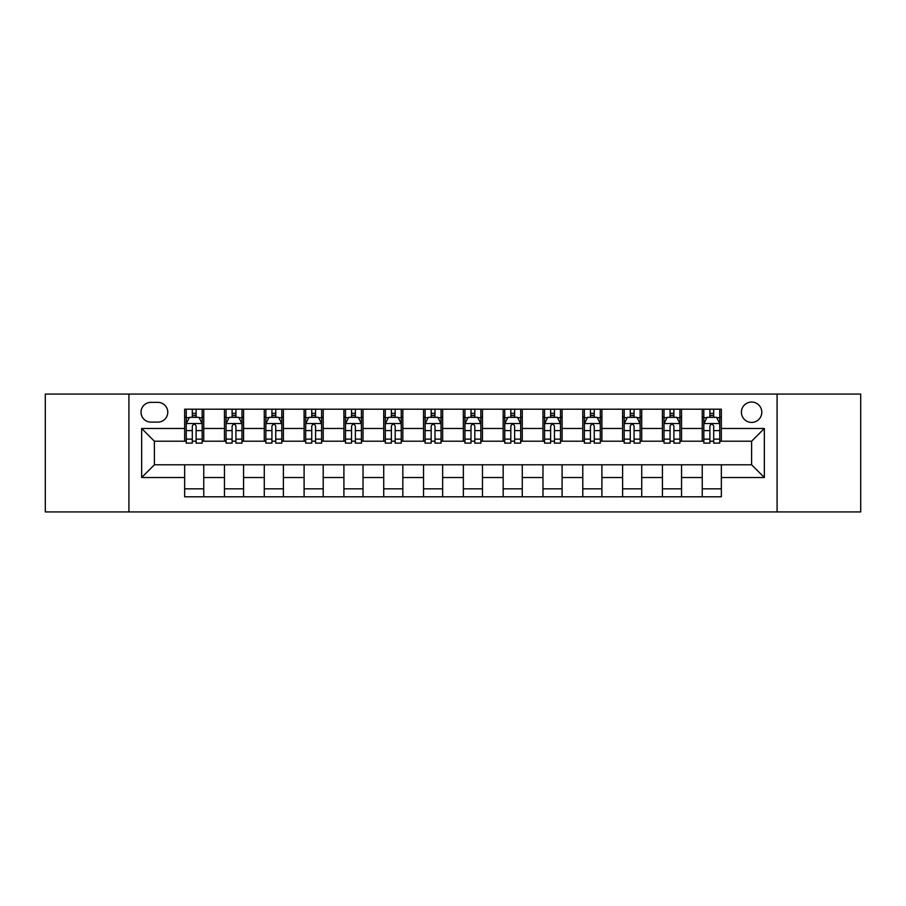 <?xml version="1.0" encoding="UTF-8"?>
<svg xmlns="http://www.w3.org/2000/svg" width="906" height="906" viewBox="0 0 906 906"><rect width="100%" height="100%" fill="white"/><g stroke="black" fill="none" stroke-linecap="round" stroke-linejoin="round"><path stroke-width="1.36" d="M751.606 402.038A10.193 10.193 0 0 0 741.414 412.23A10.193 10.193 0 0 0 751.606 422.423A10.193 10.193 0 0 0 761.799 412.23A10.193 10.193 0 0 0 751.606 402.038M777.088 511.924L860.7 511.924L860.7 394.076L777.088 394.076L777.088 511.924L128.912 511.924L128.912 394.076L45.3 394.076L45.3 511.924L128.912 511.924M150.883 422.105L157.893 422.105A9.875 9.875 0 0 0 167.769 412.23A9.875 9.875 0 0 0 157.893 402.355L150.883 402.355A9.875 9.875 0 0 0 141.019 412.23A9.875 9.875 0 0 0 150.883 422.105M777.088 394.076L128.912 394.076M184.654 477.53L141.653 477.53L141.653 428.47L184.654 428.47L184.654 441.211L154.394 441.211L154.394 464.789L184.654 464.789L184.654 496.794L721.346 496.794L721.346 464.789L751.606 464.789L751.606 441.211L721.346 441.211L721.346 428.47L764.347 428.47L764.347 477.53L721.346 477.53M721.346 428.47L721.346 409.206L184.654 409.206L184.654 428.47M702.241 409.206L702.241 441.211L703.826 441.211M709.885 441.211L713.702 441.211M719.76 441.211L721.346 441.211M702.241 441.211L679.942 441.211M662.422 409.206L662.422 441.211L664.019 441.211M670.066 441.211L673.894 441.211M662.422 441.211L640.123 441.211M622.615 409.206L622.615 441.211L624.2 441.211M630.259 441.211L634.075 441.211M622.615 441.211L600.316 441.211M582.796 409.206L582.796 441.211L584.393 441.211M590.44 441.211L594.257 441.211M582.796 441.211L560.497 441.211M542.977 409.206L542.977 441.211L544.574 441.211M550.621 441.211L554.449 441.211M542.977 441.211L520.69 441.211M503.17 409.206L503.17 441.211L504.755 441.211M510.814 441.211L514.631 441.211M503.17 441.211L480.871 441.211M463.351 409.206L463.351 441.211L464.948 441.211M470.995 441.211L474.823 441.211M463.351 441.211L441.052 441.211M423.532 409.206L423.532 441.211L425.129 441.211M431.177 441.211L435.005 441.211M423.532 441.211L401.245 441.211M383.725 409.206L383.725 441.211L385.31 441.211M391.369 441.211L395.186 441.211M383.725 441.211L361.426 441.211M343.906 409.206L343.906 441.211L345.503 441.211M351.551 441.211L355.379 441.211M343.906 441.211L321.607 441.211M304.099 409.206L304.099 441.211L305.684 441.211M311.743 441.211L315.56 441.211M304.099 441.211L281.8 441.211M264.28 409.206L264.28 441.211L265.877 441.211M271.925 441.211L275.741 441.211M264.28 441.211L241.981 441.211M224.462 409.206L224.462 441.211L226.058 441.211M232.106 441.211L235.934 441.211M224.462 441.211L202.174 441.211M184.654 441.211L186.24 441.211M192.299 441.211L196.115 441.211M184.654 464.789L203.759 464.789L203.759 496.794M721.346 464.789L203.759 464.789M203.759 409.206L203.759 441.211M184.654 417.168L186.24 417.168M192.299 417.168L196.115 417.168M202.174 417.168L203.759 417.168M184.654 488.832L203.759 488.832M224.462 464.789L224.462 496.794M243.578 409.206L243.578 441.211M224.462 417.168L226.058 417.168M232.106 417.168L235.934 417.168M241.981 417.168L243.578 417.168M243.578 464.789L243.578 496.794M224.462 488.832L243.578 488.832M264.28 464.789L264.28 496.794M283.385 464.789L283.385 496.794M264.28 488.832L283.385 488.832M283.385 409.206L283.385 441.211M264.28 417.168L265.877 417.168M271.925 417.168L275.741 417.168M281.8 417.168L283.385 417.168M304.099 464.789L304.099 496.794M323.204 464.789L323.204 496.794M304.099 488.832L323.204 488.832M323.204 409.206L323.204 441.211M304.099 417.168L305.684 417.168M311.743 417.168L315.56 417.168M321.607 417.168L323.204 417.168M343.906 464.789L343.906 496.794M363.023 464.789L363.023 496.794M343.906 488.832L363.023 488.832M363.023 409.206L363.023 441.211M343.906 417.168L345.503 417.168M351.551 417.168L355.379 417.168M361.426 417.168L363.023 417.168M383.725 464.789L383.725 496.794M402.83 464.789L402.83 496.794M383.725 488.832L402.83 488.832M402.83 409.206L402.83 441.211M383.725 417.168L385.31 417.168M391.369 417.168L395.186 417.168M401.245 417.168L402.83 417.168M423.532 464.789L423.532 496.794M442.649 464.789L442.649 496.794M423.532 488.832L442.649 488.832M442.649 409.206L442.649 441.211M423.532 417.168L425.129 417.168M431.177 417.168L435.005 417.168M441.052 417.168L442.649 417.168M463.351 464.789L463.351 496.794M482.468 464.789L482.468 496.794M463.351 488.832L482.468 488.832M482.468 409.206L482.468 441.211M463.351 417.168L464.948 417.168M470.995 417.168L474.823 417.168M480.871 417.168L482.468 417.168M503.17 464.789L503.17 496.794M522.275 464.789L522.275 496.794M503.17 488.832L522.275 488.832M522.275 409.206L522.275 441.211M503.17 417.168L504.755 417.168M510.814 417.168L514.631 417.168M520.69 417.168L522.275 417.168M542.977 464.789L542.977 496.794M562.094 464.789L562.094 496.794M542.977 488.832L562.094 488.832M562.094 409.206L562.094 441.211M542.977 417.168L544.574 417.168M550.621 417.168L554.449 417.168M560.497 417.168L562.094 417.168M582.796 464.789L582.796 496.794M601.901 464.789L601.901 496.794M582.796 488.832L601.901 488.832M601.901 409.206L601.901 441.211M582.796 417.168L584.393 417.168M590.44 417.168L594.257 417.168M600.316 417.168L601.901 417.168M622.615 464.789L622.615 496.794M641.72 464.789L641.72 496.794M622.615 488.832L641.72 488.832M641.72 409.206L641.72 441.211M622.615 417.168L624.2 417.168M630.259 417.168L634.075 417.168M640.123 417.168L641.72 417.168M662.422 464.789L662.422 496.794M681.538 464.789L681.538 496.794M662.422 488.832L681.538 488.832M681.538 409.206L681.538 441.211M662.422 417.168L664.019 417.168M670.066 417.168L673.894 417.168M679.942 417.168L681.538 417.168M702.241 464.789L702.241 496.794M702.241 488.832L721.346 488.832M702.241 417.168L703.826 417.168M709.885 417.168L713.702 417.168M719.76 417.168L721.346 417.168M154.394 441.211L141.653 428.47M154.394 464.789L141.653 477.53M764.347 428.47L751.606 441.211M764.347 477.53L751.606 464.789M196.115 413.34L192.299 413.34M202.174 439.138L196.115 439.138L196.115 443.125L202.174 443.125L202.174 423.702L198.98 417.326L189.433 417.326L186.24 423.702L186.24 443.125L192.299 443.125L192.299 439.138L186.24 439.138M186.24 423.702L186.24 409.206M202.174 423.691L202.174 409.206M192.299 417.326L192.299 409.206M196.115 409.206L196.115 417.326M196.115 439.138L196.115 426.08C194.847 423.634 193.567 423.634 192.299 426.08L192.299 439.138M235.934 413.34L232.106 413.34M241.981 439.138L235.934 439.138L235.934 443.125L241.981 443.125L241.981 423.702L238.799 417.326L229.241 417.326L226.058 423.702L226.058 443.125L232.106 443.125L232.106 439.138L226.058 439.138M226.058 423.702L226.058 409.206M241.981 423.691L241.981 409.206M232.106 417.326L232.106 409.206M235.934 409.206L235.934 417.326M235.934 439.138L235.934 426.08C234.654 423.634 233.386 423.634 232.106 426.08L232.106 439.138M275.741 413.34L271.925 413.34M281.8 439.138L275.741 439.138L275.741 443.125L281.8 443.125L281.8 423.702L278.618 417.326L269.059 417.326L265.877 423.702L265.877 443.125L271.925 443.125L271.925 439.138L265.877 439.138M265.877 423.702L265.877 409.206M281.8 423.691L281.8 409.206M271.925 417.326L271.925 409.206M275.741 409.206L275.741 417.326M275.741 439.138L275.741 426.08C274.473 423.634 273.204 423.634 271.925 426.08L271.925 439.138M315.56 413.34L311.743 413.34M321.607 439.138L315.56 439.138L315.56 443.125L321.607 443.125L321.607 423.702L318.425 417.326L308.867 417.326L305.684 423.702L305.684 443.125L311.743 443.125L311.743 439.138L305.684 439.138M305.684 423.702L305.684 409.206M321.607 423.691L321.607 409.206M311.743 417.326L311.743 409.206M315.56 409.206L315.56 417.326M315.56 439.138L315.56 426.08C314.291 423.634 313.012 423.634 311.743 426.08L311.743 439.138M355.379 413.34L351.551 413.34M361.426 439.138L355.379 439.138L355.379 443.125L361.426 443.125L361.426 423.702L358.244 417.326L348.685 417.326L345.503 423.702L345.503 443.125L351.551 443.125L351.551 439.138L345.503 439.138M345.503 423.702L345.503 409.206M361.426 423.691L361.426 409.206M351.551 417.326L351.551 409.206M355.379 409.206L355.379 417.326M355.379 439.138L355.379 426.08C354.099 423.634 352.83 423.634 351.551 426.08L351.551 439.138M395.186 413.34L391.369 413.34M401.245 439.138L395.186 439.138L395.186 443.125L401.245 443.125L401.245 423.702L398.051 417.326L388.504 417.326L385.31 423.702L385.31 443.125L391.369 443.125L391.369 439.138L385.31 439.138M385.31 423.702L385.31 409.206M401.245 423.691L401.245 409.206M391.369 417.326L391.369 409.206M395.186 409.206L395.186 417.326M395.186 439.138L395.186 426.08C393.917 423.634 392.638 423.634 391.369 426.08L391.369 439.138M435.005 413.34L431.177 413.34M441.052 439.138L435.005 439.138L435.005 443.125L441.052 443.125L441.052 423.702L437.87 417.326L428.312 417.326L425.129 423.702L425.129 443.125L431.177 443.125L431.177 439.138L425.129 439.138M425.129 423.702L425.129 409.206M441.052 423.691L441.052 409.206M431.177 417.326L431.177 409.206M435.005 409.206L435.005 417.326M435.005 439.138L435.005 426.08C433.736 423.634 432.456 423.634 431.177 426.08L431.177 439.138M474.823 413.34L470.995 413.34M480.871 439.138L474.823 439.138L474.823 443.125L480.871 443.125L480.871 423.702L477.689 417.326L468.13 417.326L464.948 423.702L464.948 443.125L470.995 443.125L470.995 439.138L464.948 439.138M464.948 423.702L464.948 409.206M480.871 423.691L480.871 409.206M470.995 417.326L470.995 409.206M474.823 409.206L474.823 417.326M474.823 439.138L474.823 426.08C473.544 423.634 472.275 423.634 470.995 426.08L470.995 439.138M514.631 413.34L510.814 413.34M520.69 439.138L514.631 439.138L514.631 443.125L520.69 443.125L520.69 423.702L517.496 417.326L507.949 417.326L504.755 423.702L504.755 443.125L510.814 443.125L510.814 439.138L504.755 439.138M504.755 423.702L504.755 409.206M520.69 423.691L520.69 409.206M510.814 417.326L510.814 409.206M514.631 409.206L514.631 417.326M514.631 439.138L514.631 426.08C513.362 423.634 512.083 423.634 510.814 426.08L510.814 439.138M554.449 413.34L550.621 413.34M560.497 439.138L554.449 439.138L554.449 443.125L560.497 443.125L560.497 423.702L557.315 417.326L547.756 417.326L544.574 423.702L544.574 443.125L550.621 443.125L550.621 439.138L544.574 439.138M544.574 423.702L544.574 409.206M560.497 423.691L560.497 409.206M550.621 417.326L550.621 409.206M554.449 409.206L554.449 417.326M554.449 439.138L554.449 426.08C553.17 423.634 551.901 423.634 550.621 426.08L550.621 439.138M594.257 413.34L590.44 413.34M600.316 439.138L594.257 439.138L594.257 443.125L600.316 443.125L600.316 423.702L597.133 417.326L587.575 417.326L584.393 423.702L584.393 443.125L590.44 443.125L590.44 439.138L584.393 439.138M584.393 423.702L584.393 409.206M600.316 423.691L600.316 409.206M590.44 417.326L590.44 409.206M594.257 409.206L594.257 417.326M594.257 439.138L594.257 426.08C592.988 423.634 591.72 423.634 590.44 426.08L590.44 439.138M634.075 413.34L630.259 413.34M640.123 439.138L634.075 439.138L634.075 443.125L640.123 443.125L640.123 423.702L636.941 417.326L627.382 417.326L624.2 423.702L624.2 443.125L630.259 443.125L630.259 439.138L624.2 439.138M624.2 423.702L624.2 409.206M640.123 423.691L640.123 409.206M630.259 417.326L630.259 409.206M634.075 409.206L634.075 417.326M634.075 439.138L634.075 426.08C632.807 423.634 631.527 423.634 630.259 426.08L630.259 439.138M673.894 413.34L670.066 413.34M679.942 439.138L673.894 439.138L673.894 443.125L679.942 443.125L679.942 423.702L676.759 417.326L667.201 417.326L664.019 423.702L664.019 443.125L670.066 443.125L670.066 439.138L664.019 439.138M664.019 423.702L664.019 409.206M679.942 423.691L679.942 409.206M670.066 417.326L670.066 409.206M673.894 409.206L673.894 417.326M673.894 439.138L673.894 426.08C672.614 423.634 671.346 423.634 670.066 426.08L670.066 439.138M713.702 413.34L709.885 413.34M719.76 439.138L713.702 439.138L713.702 443.125L719.76 443.125L719.76 423.702L716.567 417.326L707.02 417.326L703.826 423.702L703.826 443.125L709.885 443.125L709.885 439.138L703.826 439.138M703.826 423.702L703.826 409.206M719.76 423.691L719.76 409.206M709.885 417.326L709.885 409.206M713.702 409.206L713.702 417.326M713.702 439.138L713.702 426.08C712.433 423.634 711.153 423.634 709.885 426.08L709.885 439.138M224.462 477.53L203.759 477.53M224.462 428.47L203.759 428.47M264.28 428.47L243.578 428.47M264.28 477.53L243.578 477.53M304.099 428.47L283.385 428.47M304.099 477.53L283.385 477.53M343.906 428.47L323.204 428.47M343.906 477.53L323.204 477.53M383.725 428.47L363.023 428.47M383.725 477.53L363.023 477.53M423.532 428.47L402.83 428.47M423.532 477.53L402.83 477.53M463.351 428.47L442.649 428.47M463.351 477.53L442.649 477.53M503.17 428.47L482.468 428.47M503.17 477.53L482.468 477.53M542.977 428.47L522.275 428.47M542.977 477.53L522.275 477.53M582.796 428.47L562.094 428.47M582.796 477.53L562.094 477.53M622.615 428.47L601.901 428.47M622.615 477.53L601.901 477.53M662.422 428.47L641.72 428.47M662.422 477.53L641.72 477.53M702.241 428.47L681.538 428.47M702.241 477.53L681.538 477.53M202.095 423.532L186.319 423.532M186.24 417.711L189.241 417.711M199.173 417.711L202.174 417.711M192.299 430.599L186.24 430.599M202.174 430.599L196.115 430.599M196.115 415.367L192.299 415.367M241.902 423.532L226.138 423.532M226.058 417.711L229.048 417.711M238.991 417.711L241.981 417.711M232.106 430.599L226.058 430.599M241.981 430.599L235.934 430.599M235.934 415.367L232.106 415.367M281.721 423.532L265.956 423.532M265.877 417.711L268.867 417.711M278.799 417.711L281.8 417.711M271.925 430.599L265.877 430.599M281.8 430.599L275.741 430.599M275.741 415.367L271.925 415.367M321.528 423.532L305.764 423.532M305.684 417.711L308.686 417.711M318.618 417.711L321.607 417.711M311.743 430.599L305.684 430.599M321.607 430.599L315.56 430.599M315.56 415.367L311.743 415.367M361.347 423.532L345.582 423.532M345.503 417.711L348.493 417.711M358.436 417.711L361.426 417.711M351.551 430.599L345.503 430.599M361.426 430.599L355.379 430.599M355.379 415.367L351.551 415.367M401.165 423.532L385.39 423.532M385.31 417.711L388.312 417.711M398.244 417.711L401.245 417.711M391.369 430.599L385.31 430.599M401.245 430.599L395.186 430.599M395.186 415.367L391.369 415.367M440.973 423.532L425.208 423.532M425.129 417.711L428.119 417.711M438.062 417.711L441.052 417.711M431.177 430.599L425.129 430.599M441.052 430.599L435.005 430.599M435.005 415.367L431.177 415.367M480.792 423.532L465.027 423.532M464.948 417.711L467.938 417.711M477.881 417.711L480.871 417.711M470.995 430.599L464.948 430.599M480.871 430.599L474.823 430.599M474.823 415.367L470.995 415.367M520.61 423.532L504.835 423.532M504.755 417.711L507.756 417.711M517.688 417.711L520.69 417.711M510.814 430.599L504.755 430.599M520.69 430.599L514.631 430.599M514.631 415.367L510.814 415.367M560.418 423.532L544.653 423.532M544.574 417.711L547.564 417.711M557.507 417.711L560.497 417.711M550.621 430.599L544.574 430.599M560.497 430.599L554.449 430.599M554.449 415.367L550.621 415.367M600.236 423.532L584.472 423.532M584.393 417.711L587.382 417.711M597.314 417.711L600.316 417.711M590.44 430.599L584.393 430.599M600.316 430.599L594.257 430.599M594.257 415.367L590.44 415.367M640.044 423.532L624.279 423.532M624.2 417.711L627.201 417.711M637.133 417.711L640.123 417.711M630.259 430.599L624.2 430.599M640.123 430.599L634.075 430.599M634.075 415.367L630.259 415.367M679.862 423.532L664.098 423.532M664.019 417.711L667.009 417.711M676.952 417.711L679.942 417.711M670.066 430.599L664.019 430.599M679.942 430.599L673.894 430.599M673.894 415.367L670.066 415.367M719.681 423.532L703.905 423.532M703.826 417.711L706.827 417.711M716.759 417.711L719.76 417.711M709.885 430.599L703.826 430.599M719.76 430.599L713.702 430.599M713.702 415.367L709.885 415.367"/></g></svg>
